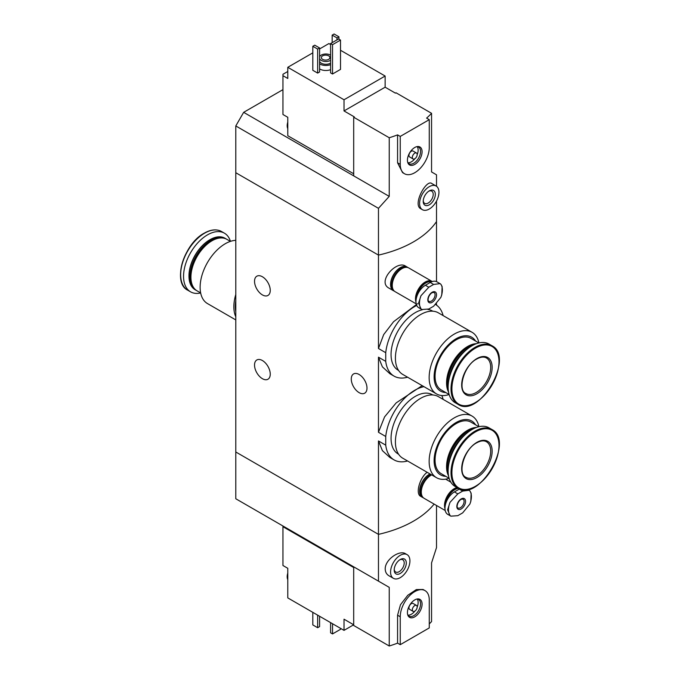 <?xml version="1.0" encoding="UTF-8"?>
<svg xmlns="http://www.w3.org/2000/svg" width="680" height="680" viewBox="0 0 680 680"><rect width="100%" height="100%" fill="white"/><g stroke="black" fill="none" stroke-linecap="round" stroke-linejoin="round"><path stroke-width="1.02" d="M407.55 460.972A41.386 23.893 -60 0 1 394.069 459.901A41.386 23.893 -60 0 1 385.738 445.154L385.738 436.483L378.471 432.284L378.471 357.178L382.406 366.868L389.844 373.685L394.069 376.125A41.386 23.893 -60 0 1 385.738 361.369L378.471 357.178M385.738 436.483A41.386 23.893 -60 0 1 423.963 386.673M441.796 395.53A41.386 23.893 -60 0 1 443.122 399.364M422.17 385.637L396.159 402.892L384.574 416.899L378.471 432.284M385.738 445.154L378.471 440.954L382.406 450.653L389.844 457.462L394.069 459.901M385.738 361.369L385.738 352.699L378.471 348.508L378.471 255.102L235.79 172.728L235.79 498.763L389.232 587.358L389.232 646A102.603 59.236 180 0 0 397.57 643.135L400.248 644.683L429.267 627.92L429.267 599.998A20.519 11.849 120 0 0 425.017 590.606A20.519 11.849 120 0 0 409.207 596.105A20.519 11.849 120 0 0 400.248 616.751L400.248 644.683M385.738 352.699A41.386 23.893 -60 0 1 416.721 305.43M435.727 304.606A41.386 23.893 -60 0 1 443.122 315.579M417.537 303.697L393.55 321.733L383.681 334.594L378.471 348.508M407.55 377.196A41.386 23.893 -60 0 1 394.069 376.125M262.395 276.751A11.118 6.417 60 0 1 269.654 286.543A11.118 6.417 60 0 1 267.954 295.451A11.118 6.417 60 0 1 256.836 289.034A11.118 6.417 60 0 1 256.836 276.199A11.118 6.417 60 0 1 262.395 276.751M262.395 360.527A11.118 6.417 60 0 1 269.654 370.328A11.118 6.417 60 0 1 267.954 379.236A11.118 6.417 60 0 1 256.836 372.819A11.118 6.417 60 0 1 256.836 359.975A11.118 6.417 60 0 1 262.395 360.527M378.471 581.137L378.471 534.361L235.79 451.988L378.471 534.361A102.603 59.236 180 0 0 434.112 504.092A102.603 59.236 180 0 1 378.471 534.361L378.471 440.954M427.176 472.302C420.401 476.799 414.783 493.706 420.809 496.417L422.425 497.344A13.685 7.896 -60 0 1 420.478 485.911A13.685 7.896 -60 0 1 430.006 473.935M436.509 305.125L436.509 303.841M436.509 281.613L436.509 221.587A102.603 59.236 180 0 1 378.471 255.102L378.471 208.327L235.79 125.944L235.79 172.728L378.471 255.102A102.603 59.236 0 0 0 436.509 221.587L436.509 201.076M407.091 266.993L405.475 266.067C396.482 259.947 376.737 281.851 388.986 288.142L393.405 290.692A13.685 7.896 -60 0 1 393.405 274.899A13.685 7.896 -60 0 1 407.091 266.993A13.685 7.896 -60 0 1 407.881 267.572M359.133 374.493A11.118 6.417 60 0 1 366.392 384.285A11.118 6.417 60 0 1 364.692 393.193A11.118 6.417 60 0 1 353.575 386.775A11.118 6.417 60 0 1 353.575 373.94A11.118 6.417 60 0 1 359.133 374.493M394.306 291.091A13.685 7.896 -60 0 1 393.405 290.692M423.325 497.743A13.685 7.896 -60 0 1 422.425 497.344M235.79 316.829A35.572 20.536 -60 0 1 235.79 294.482M235.79 319.914L207.485 303.577A35.572 20.536 -60 0 1 202.036 275.077A35.572 20.536 -60 0 1 225.267 243.729A35.572 20.536 -60 0 1 235.79 240.321M200.651 292.918L197.089 290.861A29.758 17.178 -60 0 1 190.927 277.236A29.758 17.178 -60 0 1 211.964 240.797A29.758 17.178 -60 0 1 226.848 239.326L230.401 241.375M190.927 276.955A29.07 16.787 -60 0 1 190.927 276.683A29.07 16.787 -60 0 1 211.48 241.077L211.964 240.797L211.48 241.077A29.07 16.787 -60 0 1 211.726 240.941M196.613 290.572A29.758 17.178 -60 0 1 196.12 290.3A29.758 17.178 -60 0 1 191.565 266.458A29.758 17.178 -60 0 1 211.004 240.236A29.758 17.178 -60 0 1 225.879 238.765A29.758 17.178 -60 0 1 226.355 239.054M196.12 290.3L195.135 289.731A29.758 17.178 -60 0 1 188.972 276.114A29.758 17.178 -60 0 1 210.01 239.666A29.758 17.178 -60 0 1 224.893 238.196L225.879 238.765M188.972 275.91A29.274 16.898 -60 0 1 188.972 275.714A29.274 16.898 -60 0 1 209.669 239.861L209.669 239.861A29.274 16.898 -60 0 1 209.839 239.768M200.659 292.952A33.864 19.55 -60 0 1 190.561 291.83A33.864 19.55 -60 0 1 185.376 264.699A33.864 19.55 -60 0 1 207.494 234.863A33.864 19.55 -60 0 1 224.425 233.18A33.864 19.55 -60 0 1 230.435 241.366M235.79 311.772A34.204 19.745 -60 0 1 235.79 300.653M287.784 71.493L282.948 74.281L282.948 75.684L287.784 78.472L287.784 67.303L344.021 99.764L385.135 76.032L340.51 50.269M353.694 173.774L287.784 135.719L287.784 117.291L282.948 114.495L282.948 75.684M330.591 44.54L328.899 43.562L319.591 48.943M385.135 76.032L385.135 87.201L395.411 93.134L396.015 92.786L431.553 113.305L431.553 171.946L436.509 174.811L436.509 186.269M353.694 117.223L389.232 137.743L389.232 196.384L353.694 175.865L353.694 117.223L354.297 116.875L344.021 110.933L344.021 99.764M436.11 186.006L431.69 183.456C426.402 179.112 412.284 204.663 420.809 208.777L422.425 209.703A13.685 7.896 -60 0 1 422.425 193.91A13.685 7.896 -60 0 1 436.11 186.006A13.685 7.896 -60 0 1 438.94 192.27A13.685 7.896 -60 0 1 432.973 206.04A13.685 7.896 -60 0 1 422.425 209.703M389.232 137.743A102.603 59.236 0 0 0 397.57 134.878L400.248 136.417L400.248 164.347A20.519 11.849 120 0 0 404.498 173.74A20.519 11.849 120 0 0 420.308 168.24A20.519 11.849 120 0 0 429.267 147.594L429.267 119.663L400.248 136.417M389.232 196.384L378.471 208.327M429.267 119.663L426.589 118.116A102.603 59.236 0 0 0 431.553 113.305M404.498 173.74L402.56 172.618L397.57 162.8L397.57 134.878M330.591 69.674A8.551 4.938 180 0 1 319.591 68.901M319.591 71.978L317.653 73.1L312.817 70.303L312.817 46.291L314.755 45.169L319.591 47.965L319.591 71.978M340.51 69.394L332.528 74.001L330.591 72.888L330.591 43.562L338.572 38.956L340.51 40.078L340.51 69.394M312.817 52.853L287.784 67.303M353.694 175.865L243.652 112.336L235.79 125.944M243.652 112.336L282.948 89.641M319.591 56.788A6.503 3.748 180 0 1 324.173 54.12A6.503 3.748 180 0 1 330.471 55.089A6.503 3.748 180 0 1 330.591 55.157M330.591 60.316A6.503 3.748 180 0 1 324.258 61.37A6.503 3.748 180 0 1 319.591 58.684M328.661 55.853A4.276 2.465 180 0 1 329.911 57.596A4.276 2.465 180 0 1 325.635 60.069A4.276 2.465 180 0 1 321.359 57.596A4.276 2.465 180 0 1 324.003 55.318A4.276 2.465 180 0 1 328.661 55.853M330.591 63.112A6.503 3.748 180 0 1 324.258 64.166A6.503 3.748 180 0 1 319.591 61.48M330.591 64.651A8.551 4.938 180 0 1 319.591 63.878M319.591 47.965L317.653 49.079L317.653 73.1M317.653 49.079L312.817 46.291M338.938 36.797L337 37.91L332.163 35.114L334.101 34L338.938 36.797L338.938 39.168M337 37.91L337 39.865M332.163 35.114L332.163 42.653M435.319 194.369A8.551 4.938 -60 0 1 429.267 204.841A8.551 4.938 -60 0 1 423.224 201.348A8.551 4.938 -60 0 1 429.267 190.876A8.551 4.938 -60 0 1 435.319 194.369M428.723 191.225A7.072 4.08 -60 0 1 431.757 191.131A7.072 4.08 -60 0 1 433.219 194.369A7.072 4.08 -60 0 1 430.134 201.484A7.072 4.08 -60 0 1 424.685 203.38A7.072 4.08 -60 0 1 423.249 200.702M340.51 40.078L332.528 44.684L332.528 74.001M332.528 44.684L330.591 43.562M344.021 110.933L385.135 87.201M422.084 151.733A10.37 5.984 -60 0 1 416.083 163.523A10.37 5.984 -60 0 1 407.906 162.945A10.37 5.984 -60 0 1 409.572 152.975A10.37 5.984 -60 0 1 417.375 146.548A10.37 5.984 -60 0 1 422.084 151.733M413.049 158.933L409.666 156.978A3.417 1.972 -60 0 1 409.666 153.025A3.417 1.972 -60 0 1 413.083 151.054L416.466 153.008A3.417 1.972 -60 0 1 417.18 154.572A3.417 1.972 -60 0 1 415.684 158.015A3.417 1.972 -60 0 1 413.049 158.933A3.417 1.972 -60 0 1 413.049 154.981A3.417 1.972 -60 0 1 416.466 153.008M417.214 146.684A9.579 5.525 -60 0 1 418.14 150.101A9.579 5.525 -60 0 1 417.171 154.691M414.868 158.695A9.579 5.525 -60 0 1 407.949 162.732M416.772 146.668A9.579 5.525 -60 0 1 418.582 147.118A9.579 5.525 -60 0 1 420.563 151.495A9.579 5.525 -60 0 1 416.381 161.135A9.579 5.525 -60 0 1 409.003 163.702A9.579 5.525 -60 0 1 407.711 162.358M287.784 127.415A9.579 5.525 -60 0 1 287.784 124.474M287.784 128.622A9.579 5.525 -60 0 1 287.181 125.825A9.579 5.525 -60 0 1 287.784 122.162M353.694 567.537L282.948 526.694L282.948 565.505L287.784 568.302L287.784 578.433A9.579 5.525 -60 0 1 287.666 577.031A9.579 5.525 -60 0 1 287.784 575.484M282.948 526.694L282.948 525.997M344.021 630.369L344.021 619.2L353.694 624.784L344.021 630.369L287.784 597.907L287.784 578.433M407.091 554.634L405.475 553.707C399.5 549.746 384.99 559.538 385.212 568.973C385.305 572.067 386.554 574.337 388.986 575.781L393.405 578.332A13.685 7.896 -60 0 1 390.575 572.067A13.685 7.896 -60 0 1 396.542 558.306A13.685 7.896 -60 0 1 407.091 554.634A13.685 7.896 -60 0 1 407.091 570.435A13.685 7.896 -60 0 1 393.405 578.332M436.509 505.478L436.509 547.63L431.553 562.921L431.553 621.562A102.603 59.236 180 0 1 429.267 623.917M425.017 590.606L423.079 589.483L416.322 589.577L407.771 595.289L400.477 604.741L397.57 615.213L397.57 643.135M389.232 587.358L353.694 566.831L353.694 625.481L389.232 646M312.817 612.357L312.817 624.92L317.653 627.716L317.653 615.145M317.653 627.716L319.591 626.594L319.591 616.267M394.204 569.976A8.551 4.938 -60 0 1 400.248 559.504A8.551 4.938 -60 0 1 406.291 562.998A8.551 4.938 -60 0 1 400.248 573.469A8.551 4.938 -60 0 1 394.204 569.976M399.695 559.852A7.072 4.08 -60 0 1 402.738 559.759A7.072 4.08 -60 0 1 402.738 567.919A7.072 4.08 -60 0 1 395.666 572.008A7.072 4.08 -60 0 1 394.221 569.33M330.591 622.616L330.591 632.808L332.528 633.93L332.528 623.738M332.528 633.93L340.51 629.323L340.51 628.346M407.43 612.604A10.37 5.984 -60 0 1 417.375 598.961A10.37 5.984 -60 0 1 419.942 611.371A10.37 5.984 -60 0 1 407.906 615.349A10.37 5.984 -60 0 1 407.43 612.604M413.049 611.337L409.666 609.382A3.417 1.972 -60 0 1 408.952 607.818A3.417 1.972 -60 0 1 410.448 604.375A3.417 1.972 -60 0 1 413.083 603.457L416.466 605.413A3.417 1.972 -60 0 1 416.466 609.365A3.417 1.972 -60 0 1 413.049 611.337A3.417 1.972 -60 0 1 412.344 609.773A3.417 1.972 -60 0 1 413.831 606.331A3.417 1.972 -60 0 1 416.466 605.413M417.214 599.097A9.579 5.525 -60 0 1 417.171 607.104M414.868 611.108A9.579 5.525 -60 0 1 407.949 615.145M416.772 599.071A9.579 5.525 -60 0 1 418.582 599.522A9.579 5.525 -60 0 1 418.582 610.581A9.579 5.525 -60 0 1 409.003 616.114A9.579 5.525 -60 0 1 407.711 614.771M287.784 579.632A9.579 5.525 -60 0 1 287.181 576.836A9.579 5.525 -60 0 1 287.181 576.75A9.579 5.525 -60 0 1 287.784 573.172M433.636 284.435L440.037 283.628L440.844 284.231A16.192 9.35 -60 0 1 440.844 297.415L433.636 306.221L428.8 309.017L421.863 309.519L420.997 308.873A16.192 9.35 -60 0 1 420.997 295.69L428.8 287.232L433.636 284.435L430.236 282.472L425.399 285.269A13.336 7.701 120 0 0 416.687 297.024A13.336 7.701 120 0 0 418.727 307.708L421.863 309.519M432.174 292.247A6.154 3.553 -60 0 1 435.94 297.611A6.154 3.553 -60 0 1 428.4 301.962A6.154 3.553 -60 0 1 432.174 292.247M440.844 297.415L441.779 294.788L442.136 286.56L440.844 284.231M420.997 295.69L418.591 303.118L420.997 308.873M440.037 283.62L436.909 281.817A13.336 7.701 120 0 0 430.236 282.472M416.857 296.48A13.098 7.565 -60 0 1 425.884 282.948A13.098 7.565 -60 0 1 431.418 281.877M416.287 298.613A13.336 7.701 -60 0 1 425.714 282.65A13.336 7.701 -60 0 1 431.808 281.716M415.981 301.036A13.336 7.701 -60 0 1 425.161 282.336A13.336 7.701 -60 0 1 431.825 281.673L431.868 281.699M415.973 302.039A13.685 7.896 -60 0 1 425.161 282.055A13.685 7.896 -60 0 1 431.995 281.375A13.685 7.896 -60 0 1 432.276 281.554M416.194 303.85L395.097 291.669A13.685 7.896 -60 0 1 393.006 280.704A13.685 7.896 -60 0 1 401.94 268.651A13.685 7.896 -60 0 1 408.782 267.971L431.995 281.375M392.267 285.269A13.336 7.701 -60 0 1 392.267 285.124A13.336 7.701 -60 0 1 401.701 268.787A13.336 7.701 -60 0 1 401.82 268.719M392.267 284.988A12.996 7.505 -60 0 1 392.267 284.852A12.996 7.505 -60 0 1 401.455 268.931L401.455 268.931A12.996 7.505 -60 0 1 401.574 268.863M393.431 290.046A13.336 7.701 -60 0 1 392.87 279.14A13.336 7.701 -60 0 1 401.217 268.515A13.336 7.701 -60 0 1 406.538 267.342M393.754 290.496L393.575 290.394A13.336 7.701 -60 0 1 391.536 279.709A13.336 7.701 -60 0 1 400.248 267.954A13.336 7.701 -60 0 1 406.921 267.291L407.091 267.393M462.663 491.096L469.055 490.28L469.863 490.883A16.192 9.35 -60 0 1 469.863 504.075L462.663 512.881L457.827 515.669L450.883 516.171L450.015 515.534A16.192 9.35 -60 0 1 450.015 502.341L457.827 493.884L462.663 491.096L459.255 489.133L454.418 491.921A13.336 7.701 120 0 0 445.706 503.676A13.336 7.701 120 0 0 447.754 514.369L450.883 516.171M461.193 498.908A6.154 3.553 -60 0 1 464.967 504.271A6.154 3.553 -60 0 1 457.419 508.623A6.154 3.553 -60 0 1 461.193 498.908M469.863 504.075L470.806 501.449L471.155 493.221L469.863 490.883M450.015 502.341L447.618 509.779L450.015 515.534M445.876 503.14A13.098 7.565 -60 0 1 454.903 489.608A13.098 7.565 -60 0 1 458.447 488.376M445.306 505.274A13.336 7.701 -60 0 1 454.733 489.311A13.336 7.701 -60 0 1 457.963 488.104M445 507.688A13.336 7.701 -60 0 1 454.18 488.988A13.336 7.701 -60 0 1 457.41 487.781M445 508.7A13.685 7.896 -60 0 1 454.18 488.708A13.685 7.896 -60 0 1 457.028 487.56M445.213 510.502L424.125 498.321A13.685 7.896 -60 0 1 422.025 487.364A13.685 7.896 -60 0 1 430.958 475.303A13.685 7.896 -60 0 1 431.698 474.912M421.286 491.921A13.336 7.701 -60 0 1 421.286 491.785A13.336 7.701 -60 0 1 430.721 475.447A13.336 7.701 -60 0 1 430.839 475.379M421.286 491.64A12.996 7.505 -60 0 1 421.286 491.504A12.996 7.505 -60 0 1 430.474 475.583L430.474 475.583A12.996 7.505 -60 0 1 430.601 475.515M422.45 496.706A13.336 7.701 -60 0 1 421.898 485.792A13.336 7.701 -60 0 1 430.236 475.167A13.336 7.701 -60 0 1 431.239 474.648M422.773 497.148L422.603 497.054A13.336 7.701 -60 0 1 420.554 486.362A13.336 7.701 -60 0 1 429.267 474.606A13.336 7.701 -60 0 1 430.27 474.087M478.915 342.933A35.572 20.536 120 0 0 472.081 332.308L438.345 312.825A35.572 20.536 120 0 0 420.563 314.594A35.572 20.536 120 0 0 397.324 345.933A35.572 20.536 120 0 0 402.781 374.442L436.517 393.916A35.572 20.536 120 0 0 449.131 394.519M472.081 332.308A35.572 20.536 120 0 0 454.3 334.067A35.572 20.536 120 0 0 431.06 365.415A35.572 20.536 120 0 0 436.517 393.916M475.558 341.02A31.127 17.969 120 0 0 456.11 338.742A31.127 17.969 120 0 0 434.758 370.353A31.127 17.969 120 0 0 445.8 392.564M478.873 342.941L470.993 338.385A29.758 17.178 120 0 0 456.11 339.864A29.758 17.178 120 0 0 436.671 366.087A29.758 17.178 120 0 0 441.235 389.929L449.114 394.476M476.535 343.638A29.758 17.178 120 0 0 467.602 346.494A29.758 17.178 120 0 0 448.554 392.105M468.325 347.2A29.07 16.787 120 0 0 468.087 347.335L468.087 347.335A29.07 16.787 120 0 0 447.525 382.942A29.07 16.787 120 0 0 447.534 383.214M473.833 344.786A29.758 17.178 120 0 0 468.571 347.055L468.571 347.055A29.758 17.178 120 0 0 447.525 383.495A29.758 17.178 120 0 0 448.196 389.19M468.087 347.335L468.571 347.055L468.087 347.335M467.05 349.248A29.758 17.178 120 0 0 448.664 381.089M491.904 345.721L489.005 344.046A33.864 19.55 120 0 0 472.073 345.729A33.864 19.55 120 0 0 449.956 375.564A33.864 19.55 120 0 0 455.149 402.696L458.039 404.37C479.272 418.888 515.091 356.847 491.904 345.721A33.864 19.55 120 0 0 474.971 347.395A33.864 19.55 120 0 0 452.854 377.238A33.864 19.55 120 0 0 458.039 404.37M476.91 358.572A21.547 12.444 120 0 0 463.717 392.581A21.547 12.444 120 0 0 490.11 377.349A21.547 12.444 120 0 0 476.91 358.572M422.356 309.765A34.204 19.745 120 0 0 415.242 312.639A34.204 19.745 120 0 0 392.896 342.771A34.204 19.745 120 0 0 398.14 370.183L398.574 370.43M432.777 311.194L432.344 310.938A34.204 19.745 120 0 0 427.881 309.451M478.915 426.708A35.572 20.536 120 0 0 472.081 416.083L438.345 396.61A35.572 20.536 120 0 0 420.563 398.37A35.572 20.536 120 0 0 397.324 429.717A35.572 20.536 120 0 0 402.781 458.218L436.517 477.692A35.572 20.536 120 0 0 449.131 478.295M472.081 416.083A35.572 20.536 120 0 0 454.3 417.843A35.572 20.536 120 0 0 431.06 449.191A35.572 20.536 120 0 0 436.517 477.692M475.558 424.804A31.127 17.969 120 0 0 456.11 422.526A31.127 17.969 120 0 0 434.758 454.129A31.127 17.969 120 0 0 445.8 476.34M478.873 426.717L470.993 422.17A29.758 17.178 120 0 0 456.11 423.64A29.758 17.178 120 0 0 436.671 449.863A29.758 17.178 120 0 0 441.235 473.705L449.114 478.261M476.535 427.414A29.758 17.178 120 0 0 467.602 430.278A29.758 17.178 120 0 0 448.554 475.889M468.325 430.975A29.07 16.787 120 0 0 468.087 431.111L468.087 431.111A29.07 16.787 120 0 0 447.525 466.718A29.07 16.787 120 0 0 447.534 466.998M473.833 428.57A29.758 17.178 120 0 0 468.571 430.831L468.571 430.831A29.758 17.178 120 0 0 447.525 467.279A29.758 17.178 120 0 0 448.196 472.965M468.087 431.111L468.571 430.831L468.087 431.111M467.05 433.024A29.758 17.178 120 0 0 448.664 464.865M491.904 429.505L489.005 427.83A33.864 19.55 120 0 0 472.073 429.505A33.864 19.55 120 0 0 449.956 459.348A33.864 19.55 120 0 0 455.149 486.481L458.039 488.146C479.272 502.673 515.091 440.623 491.904 429.505A33.864 19.55 120 0 0 474.971 431.179A33.864 19.55 120 0 0 452.854 461.014A33.864 19.55 120 0 0 458.039 488.146M476.91 442.348A21.547 12.444 120 0 0 463.717 476.357A21.547 12.444 120 0 0 490.11 461.125A21.547 12.444 120 0 0 476.91 442.348M432.777 394.969L432.344 394.723A34.204 19.745 120 0 0 415.242 396.414A34.204 19.745 120 0 0 392.896 426.555A34.204 19.745 120 0 0 398.14 453.96L398.574 454.214M204.595 233.189A33.864 19.55 -60 0 1 221.527 231.514C216.639 228.879 210.885 229.424 204.255 233.155C183.795 243.763 172.108 282.863 187.671 290.164A33.864 19.55 -60 0 1 182.478 263.024A33.864 19.55 -60 0 1 204.595 233.189M180.888 278.35A33.294 19.227 -60 0 1 204.119 233.376M397.57 162.8L400.248 164.347M397.57 615.213L400.248 616.751M434.01 292.417A5.134 2.958 -60 0 1 434.01 298.333A5.134 2.958 -60 0 1 428.876 301.3C427.695 302.048 427.329 296.089 431.962 292.714L434.01 292.417M425.399 285.269L428.8 287.232M463.029 499.069A5.134 2.958 -60 0 1 463.029 504.993A5.134 2.958 -60 0 1 457.904 507.952C456.722 508.708 456.348 502.741 460.981 499.375L463.029 499.069M454.418 491.921L457.827 493.884M475.447 348.135A33.294 19.227 120 0 0 455.056 400.681A33.294 19.227 120 0 0 495.839 377.145A33.294 19.227 120 0 0 475.447 348.135M465.927 393.516A20.519 11.849 120 0 0 486.446 381.675A20.519 11.849 120 0 0 486.446 357.977C483.939 356.515 480.692 356.873 476.697 359.04C463.973 365.423 457.232 390.201 465.927 393.516M475.447 431.919A33.294 19.227 120 0 0 455.056 484.466A33.294 19.227 120 0 0 495.839 460.921A33.294 19.227 120 0 0 475.447 431.919M465.927 477.3A20.519 11.849 120 0 0 486.446 465.452A20.519 11.849 120 0 0 486.446 441.754C483.939 440.3 480.692 440.657 476.697 442.825C463.973 449.2 457.232 473.986 465.927 477.3M190.927 276.683L190.927 277.236M224.425 233.18L221.527 231.514M190.561 291.83L187.671 290.164M287.181 125.825L287.784 121.814M287.784 572.823L287.181 576.836M450.815 482.137L445.646 479.154M467.679 489.481L469.064 490.28M447.525 382.942L447.525 383.495M447.525 466.718L447.525 467.279"/></g></svg>
